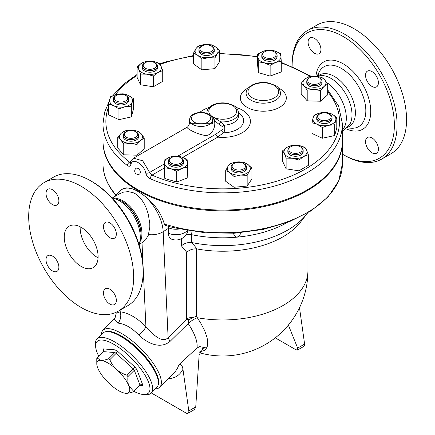 <?xml version="1.0" encoding="UTF-8"?>
<svg xmlns="http://www.w3.org/2000/svg" width="435" height="435" viewBox="0 0 435 435"><rect width="100%" height="100%" fill="white"/><g stroke="black" fill="none" stroke-linecap="round" stroke-linejoin="round"><path stroke-width="0.65" d="M292.119 66.359A72.308 41.744 60 0 1 292.119 66.071A72.308 41.744 60 0 1 343.242 36.551A72.308 41.744 60 0 1 394.371 125.106A72.308 41.744 60 0 1 343.242 154.626A72.308 41.744 60 0 1 342.416 154.142M343.242 154.626L344.596 155.409A74.222 42.853 -120 0 0 381.712 159.085A74.222 42.853 -120 0 0 393.088 99.61A74.222 42.853 -120 0 0 344.602 34.207A74.222 42.853 -120 0 0 307.491 30.532A74.222 42.853 -120 0 0 292.119 64.505L292.119 66.071M308.083 42.113A9.097 5.253 60 0 1 309.965 37.948A9.097 5.253 60 0 1 316.974 40.384A9.097 5.253 60 0 1 320.948 49.541A9.097 5.253 60 0 1 319.062 53.706A9.097 5.253 60 0 1 312.053 51.27A9.097 5.253 60 0 1 308.083 42.113M378.406 149.069A9.097 5.253 60 0 1 376.525 153.229A9.097 5.253 60 0 1 369.516 150.793A9.097 5.253 60 0 1 365.541 141.636A9.097 5.253 60 0 1 367.428 137.471A9.097 5.253 60 0 1 374.437 139.912A9.097 5.253 60 0 1 378.406 149.069M371.974 71.574A9.097 5.253 60 0 1 377.917 79.589A9.097 5.253 60 0 1 376.525 86.88A9.097 5.253 60 0 1 371.974 86.429A9.097 5.253 60 0 1 366.031 78.414A9.097 5.253 60 0 1 367.428 71.123A9.097 5.253 60 0 1 371.974 71.574M307.491 30.532L316.968 25.056A74.222 42.853 60 0 1 354.079 28.732A74.222 42.853 60 0 1 402.565 94.134A74.222 42.853 60 0 1 391.195 153.609L381.707 159.085M317.86 75.967L319.551 74.989A29.689 17.139 60 0 1 334.395 76.457A29.689 17.139 60 0 1 353.791 102.616A29.689 17.139 60 0 1 349.245 126.406L347.549 127.384M326.707 82.525A29.689 17.139 60 0 1 344.313 106.504A29.689 17.139 60 0 1 342.416 129.886M316.555 76.304L321.329 75.554A29.689 17.139 60 0 1 321.329 75.554A29.689 17.139 60 0 1 331.013 78.414A29.689 17.139 60 0 1 349.637 124.589A29.689 17.139 60 0 1 349.631 124.595L343.46 130.69L342.416 131.25M44.066 182.618L53.543 177.143A74.222 42.853 60 0 1 90.654 180.819L90.654 180.819A74.222 42.853 60 0 1 143.137 271.723A74.222 42.853 60 0 1 127.765 305.696L118.282 311.172A74.222 42.853 60 0 1 44.06 268.319A74.222 42.853 60 0 1 44.066 182.618A74.222 42.853 60 0 1 81.171 186.294A74.222 42.853 60 0 1 129.663 251.696A74.222 42.853 60 0 1 118.282 311.172M92.008 181.602L90.654 180.819L92.008 181.602A72.308 41.744 -120 0 1 143.137 270.157L143.137 271.723M81.171 266.443A23.941 13.822 60 0 1 65.533 245.345A23.941 13.822 60 0 1 69.203 226.162A23.941 13.822 60 0 1 93.144 239.984A23.941 13.822 60 0 1 93.144 267.628A23.941 13.822 60 0 1 81.171 266.443M80.187 226.809A23.941 13.822 -120 0 0 97.087 257.254A23.941 13.822 -120 0 0 98.076 257.792M46.007 193.417A9.097 5.253 60 0 1 47.893 189.252A9.097 5.253 60 0 1 54.902 191.688A9.097 5.253 60 0 1 58.877 200.845A9.097 5.253 60 0 1 56.99 205.01A9.097 5.253 60 0 1 49.981 202.574A9.097 5.253 60 0 1 46.007 193.417M52.445 270.913A9.097 5.253 60 0 1 46.501 262.892A9.097 5.253 60 0 1 47.893 255.606A9.097 5.253 60 0 1 52.445 256.052A9.097 5.253 60 0 1 58.388 264.072A9.097 5.253 60 0 1 56.99 271.364A9.097 5.253 60 0 1 52.445 270.913M116.335 300.373A9.097 5.253 60 0 1 114.454 304.538A9.097 5.253 60 0 1 107.44 302.097A9.097 5.253 60 0 1 103.47 292.945A9.097 5.253 60 0 1 105.357 288.78A9.097 5.253 60 0 1 112.366 291.216A9.097 5.253 60 0 1 116.335 300.373M109.903 222.878A9.097 5.253 60 0 1 115.846 230.898A9.097 5.253 60 0 1 114.454 238.184A9.097 5.253 60 0 1 109.903 237.733A9.097 5.253 60 0 1 103.96 229.718A9.097 5.253 60 0 1 105.357 222.426A9.097 5.253 60 0 1 109.903 222.878M342.416 123.741L342.416 140.94A119.712 69.116 180 0 1 268.515 204.793A119.712 69.116 180 0 1 138.058 189.812A119.712 69.116 180 0 1 127.368 182.738A119.712 69.116 180 0 1 102.992 140.94L102.992 123.741A119.712 69.116 0 0 0 127.368 165.534C129.179 166.741 130.375 166.409 130.957 164.544C131.952 156.992 144.034 163.979 145.79 173.114C146.454 175.691 147.954 177.583 150.292 178.774A119.712 69.116 0 0 0 275.915 185.653A119.712 69.116 0 0 0 342.416 123.741L338.642 106.124L327.685 89.806M136.405 168.127L138.058 168.307L139.755 170.074L140.456 172.238L139.76 173.935A3.349 3.349 0 0 1 135.154 172.722A3.349 3.349 0 0 1 136.405 168.127M103.601 351.415L102.948 349.936L103.546 351.485M139.635 385.486L133.268 391.837C129.886 392.968 127.346 393.447 125.655 393.278A22.027 7.602 -134.9 0 0 125.742 393.283A22.027 7.602 -134.9 0 0 128.831 385.801L133.545 391.185L139.907 384.839A24.898 8.591 45.1 0 1 139.635 385.486L140.935 385.013L142.212 385.666A26.818 9.255 -134.9 0 0 142.647 384.643L139.907 384.839L134.295 370.261L136.807 369.484A26.818 9.255 -134.9 0 0 135.106 367.222L133.213 368.831A24.898 8.591 45.1 0 1 134.295 370.261L127.928 376.612C127.651 380.565 127.95 383.632 128.831 385.801A22.027 7.602 -134.9 0 0 116.428 369.331A22.027 7.602 -134.9 0 0 100.855 360.343A22.027 7.602 -134.9 0 0 96.809 364.28L96.777 358.625A24.898 8.591 45.1 0 1 97.054 357.972L103.421 351.627L114.829 352.551L115.253 349.865L103.383 348.908L103.421 351.627L103.704 351.246M97.054 357.972L100.855 360.343C102.546 360.512 105.085 360.033 108.467 358.897L114.829 352.551A24.898 8.591 45.1 0 1 116.183 353.329L117.396 351.099A26.818 9.255 -134.9 0 0 115.253 349.865M125.742 393.283L125.655 393.278A22.027 7.602 -134.9 0 1 110.077 384.284A22.027 7.602 -134.9 0 1 97.679 367.82A22.027 7.602 -134.9 0 1 96.809 364.28M133.545 391.185A24.898 8.591 45.1 0 1 133.268 391.837M108.467 358.897A24.898 8.591 45.1 0 1 109.821 359.68L116.183 353.329L133.213 368.831L126.851 375.177A24.898 8.591 45.1 0 1 127.928 376.612M98.788 356.243A36.393 12.555 45.1 0 1 95.629 346.586A36.393 12.555 45.1 0 1 131.691 358.418A36.393 12.555 45.1 0 1 143.43 394.507A36.393 12.555 45.1 0 1 133.784 391.321M109.821 359.68C111.621 363.807 113.823 367.026 116.428 369.331C118.967 371.707 122.442 373.654 126.851 375.177M143.43 394.507L145.79 394.67A38.307 13.219 -134.9 0 0 151.124 393.137A38.307 13.219 -134.9 0 0 133.431 356.684A38.307 13.219 -134.9 0 0 97.016 338.898A38.307 13.219 -134.9 0 0 95.472 344.232L95.629 346.586M97.016 338.898L102.742 333.183A38.307 13.219 45.1 0 1 139.156 350.969A38.307 13.219 45.1 0 1 156.856 387.422L151.124 393.137M108.685 331.709A37.35 12.887 45.1 0 1 139.559 350.566A37.35 12.887 45.1 0 1 158.345 381.49M201.862 46.028L201.182 46.42A7.661 4.421 0 0 0 198.936 49.552A7.661 4.421 0 0 0 199.034 50.242A7.661 4.421 0 0 0 207.201 53.956A7.661 4.421 0 0 0 214.259 49.552A7.661 4.421 0 0 0 212.019 46.42L211.339 46.028A6.704 3.871 180 0 1 209.643 52.216A6.704 3.871 180 0 1 199.98 49.372A6.704 3.871 180 0 1 201.862 46.028A6.704 3.871 180 0 1 211.339 46.028M214.259 49.552L214.259 51.112A7.661 4.421 180 0 1 207.201 55.522A7.661 4.421 180 0 1 199.034 51.803A7.661 4.421 180 0 1 198.936 51.112L198.936 49.552M264.703 51.776L264.029 52.167A7.661 4.421 0 0 0 262.62 53.287A7.661 4.421 0 0 0 261.783 55.294A7.661 4.421 0 0 0 269.444 59.72A7.661 4.421 0 0 0 277.106 55.294A7.661 4.421 0 0 0 274.86 52.167L274.186 51.776A6.704 3.871 180 0 1 274.654 56.952A6.704 3.871 180 0 1 265.796 57.763A6.704 3.871 180 0 1 263.469 52.755A6.704 3.871 180 0 1 264.703 51.776A6.704 3.871 180 0 1 274.186 51.776M277.106 55.294L277.106 56.86A7.661 4.421 180 0 1 269.444 61.281A7.661 4.421 180 0 1 261.783 56.86L261.783 55.294M309.693 77.751L309.019 78.142A7.661 4.421 0 0 0 306.773 81.269A7.661 4.421 0 0 0 314.434 85.695A7.661 4.421 0 0 0 322.096 81.269A7.661 4.421 0 0 0 319.856 78.142L319.176 77.751A6.704 3.871 180 0 1 319.176 83.226A6.704 3.871 180 0 1 309.693 83.226A6.704 3.871 180 0 1 309.693 77.751A6.704 3.871 180 0 1 311.395 77.038A6.704 3.871 180 0 1 319.176 77.751M322.096 81.269L322.096 82.835A7.661 4.421 180 0 1 314.434 87.261A7.661 4.421 180 0 1 306.773 82.835L306.773 81.269M319.649 114.035L318.969 114.427A7.661 4.421 0 0 0 316.729 117.553A7.661 4.421 0 0 0 324.39 121.979A7.661 4.421 0 0 0 332.052 117.553A7.661 4.421 0 0 0 329.806 114.427L329.132 114.035A6.704 3.871 180 0 1 329.132 119.511A6.704 3.871 180 0 1 319.649 119.511A6.704 3.871 180 0 1 319.649 114.035A6.704 3.871 180 0 1 325.44 112.948A6.704 3.871 180 0 1 329.132 114.035M332.052 117.553L332.052 119.119A7.661 4.421 180 0 1 324.39 123.54A7.661 4.421 180 0 1 316.729 119.119L316.729 117.553M290.765 146.769L290.085 147.155A7.661 4.421 0 0 0 287.839 150.287A7.661 4.421 0 0 0 295.501 154.708A7.661 4.421 0 0 0 303.162 150.287A7.661 4.421 0 0 0 300.922 147.155L300.242 146.769A6.704 3.871 180 0 1 300.242 152.239A6.704 3.871 180 0 1 290.765 152.239A6.704 3.871 180 0 1 290.765 146.769A6.704 3.871 180 0 1 300.242 146.769L300.922 147.155M303.162 150.287L303.162 151.848A7.661 4.421 180 0 1 295.501 156.274A7.661 4.421 180 0 1 287.839 151.848L287.839 150.287M234.068 163.446L233.394 163.837A7.661 4.421 0 0 0 231.148 166.964A7.661 4.421 0 0 0 238.81 171.385A7.661 4.421 0 0 0 246.471 166.964A7.661 4.421 0 0 0 246.379 166.273A7.661 4.421 0 0 0 244.231 163.837L243.551 163.446A6.704 3.871 180 0 1 245.432 165.577A6.704 3.871 180 0 1 236.738 169.862A6.704 3.871 180 0 1 234.068 163.446A6.704 3.871 180 0 1 243.551 163.446M246.471 166.964L246.471 168.524A7.661 4.421 180 0 1 238.81 172.951A7.661 4.421 180 0 1 231.148 168.524L231.148 166.964M171.227 157.698L170.547 158.09A7.661 4.421 0 0 0 168.307 161.216A7.661 4.421 0 0 0 174.179 165.517A7.661 4.421 0 0 0 182.792 163.223A7.661 4.421 0 0 0 183.63 161.216A7.661 4.421 0 0 0 181.384 158.09L180.704 157.698A6.704 3.871 180 0 1 181.939 162.19A6.704 3.871 180 0 1 172.026 163.565A6.704 3.871 180 0 1 171.227 157.698A6.704 3.871 180 0 1 180.704 157.698M183.63 161.216L183.63 162.782A7.661 4.421 180 0 1 182.792 164.789A7.661 4.421 180 0 1 174.179 167.083A7.661 4.421 180 0 1 168.307 162.782L168.307 161.216M126.237 131.723L125.557 132.115A7.661 4.421 0 0 0 123.312 135.242A7.661 4.421 0 0 0 134.453 139.184A7.661 4.421 0 0 0 138.635 135.242A7.661 4.421 0 0 0 136.394 132.115L135.715 131.723A6.704 3.871 180 0 1 134.018 137.906A6.704 3.871 180 0 1 125.552 136.731A6.704 3.871 180 0 1 126.237 131.723A6.704 3.871 180 0 1 135.715 131.723M138.635 135.242L138.635 136.802A7.661 4.421 180 0 1 134.453 140.744A7.661 4.421 180 0 1 123.312 136.802L123.312 135.242M116.281 95.439L115.601 95.831A7.661 4.421 0 0 0 113.361 98.957A7.661 4.421 0 0 0 119.821 103.329A7.661 4.421 0 0 0 128.684 98.957A7.661 4.421 0 0 0 126.438 95.831L125.764 95.439A6.704 3.871 180 0 1 126.993 99.93A6.704 3.871 180 0 1 119.973 101.997A6.704 3.871 180 0 1 114.644 99.37A6.704 3.871 180 0 1 116.281 95.439A6.704 3.871 180 0 1 125.764 95.439M128.684 98.957L128.684 100.523A7.661 4.421 180 0 1 119.821 104.889A7.661 4.421 180 0 1 113.361 100.523L113.361 98.957M201.845 59.106L197.669 55.288A11.495 6.634 0 0 0 208.398 57.665L201.845 59.106L201.845 69.839L193.493 63.885L193.493 53.152L195.87 48.736A11.495 6.634 0 0 0 197.669 55.288L193.493 53.152M217.331 53.489L214.95 57.904L208.398 57.665A11.495 6.634 0 0 0 217.331 53.489A11.495 6.634 0 0 0 215.532 46.936L219.708 50.754L217.331 53.489M204.803 44.56L211.356 44.8L215.532 46.936A11.495 6.634 0 0 0 204.803 44.56A11.495 6.634 0 0 0 195.87 48.736L198.251 45.996L204.803 44.56M258.314 61.868L257.966 57.208A11.495 6.634 0 0 0 264.224 62.77L258.314 61.868L258.314 72.607L257.623 64.956L257.623 54.217L263.186 51.297A11.495 6.634 0 0 0 257.966 57.208L257.623 54.217M275.703 62.422L270.14 65.348L264.224 62.77A11.495 6.634 0 0 0 275.703 62.422A11.495 6.634 0 0 0 280.923 56.512L281.266 61.177L275.703 62.422M274.664 50.949L280.575 53.527L280.923 56.512A11.495 6.634 0 0 0 274.664 50.949A11.495 6.634 0 0 0 263.186 51.297L268.748 50.047L274.664 50.949M301.183 83.27L304.799 79.224A11.495 6.634 0 0 0 304.195 85.847L301.183 83.27L301.183 94.009L307.208 100.833L307.208 90.099L304.195 85.847A11.495 6.634 0 0 0 313.836 89.463L307.208 90.099M324.075 86.451L320.459 90.502L313.836 89.463A11.495 6.634 0 0 0 324.075 86.451A11.495 6.634 0 0 0 324.673 79.823L327.685 84.075L324.075 86.451M308.41 76.848L315.038 76.212A11.495 6.634 0 0 0 304.799 79.224L308.41 76.848M315.038 76.212L321.661 77.251L324.673 79.823A11.495 6.634 0 0 0 315.038 76.212M314.075 115.134L320.269 112.926A11.495 6.634 0 0 0 313.037 118.081L314.075 115.134M317.158 124.274L311.998 122.703L313.037 118.081A11.495 6.634 0 0 0 317.158 124.274A11.495 6.634 0 0 0 328.507 125.313L322.313 127.526L317.158 124.274M326.467 112.388L331.622 113.959A11.495 6.634 0 0 0 320.269 112.926L326.467 112.388M335.738 120.158L334.7 124.78L328.507 125.313A11.495 6.634 0 0 0 335.738 120.158A11.495 6.634 0 0 0 331.622 113.959L336.777 117.211L335.738 120.158M292.07 145.285L298.475 145.442A11.495 6.634 0 0 0 287.377 147.155L292.07 145.285M284.403 153.566L282.685 150.706L287.377 147.155A11.495 6.634 0 0 0 284.403 153.566A11.495 6.634 0 0 0 292.527 158.258L286.121 158.106L284.403 153.566M304.886 147.269L306.604 150.129A11.495 6.634 0 0 0 298.475 145.442L304.886 147.269M303.63 156.54L298.937 160.085L292.527 158.258A11.495 6.634 0 0 0 303.63 156.54A11.495 6.634 0 0 0 306.604 150.129L308.323 154.67L303.63 156.54M243.567 162.211L247.743 164.348A11.495 6.634 0 0 0 237.015 161.972L243.567 162.211M228.081 166.148L230.458 163.413L237.015 161.972A11.495 6.634 0 0 0 228.081 166.148A11.495 6.634 0 0 0 229.881 172.7L225.705 170.563L228.081 166.148M251.919 168.166L249.538 170.906A11.495 6.634 0 0 0 247.743 164.348L251.919 168.166L251.919 178.899L247.162 186.055L234.057 187.251L234.057 176.518L229.881 172.7A11.495 6.634 0 0 0 240.609 175.082L234.057 176.518M249.538 170.906L247.162 175.321L240.609 175.082A11.495 6.634 0 0 0 249.538 170.906M187.093 159.444L187.441 162.434A11.495 6.634 0 0 0 181.183 156.866L187.093 159.444M169.71 157.214L175.272 155.969L181.183 156.866A11.495 6.634 0 0 0 169.71 157.214A11.495 6.634 0 0 0 164.49 163.125L164.142 160.14L169.71 157.214M187.79 167.094L182.227 168.345A11.495 6.634 0 0 0 187.441 162.434L187.79 177.833L176.659 182.004L164.838 178.524L164.49 163.125A11.495 6.634 0 0 0 170.748 168.693L164.838 167.79M182.227 168.345L176.659 171.27L170.748 168.693A11.495 6.634 0 0 0 182.227 168.345M144.224 138.042L140.614 140.418A11.495 6.634 0 0 0 141.217 133.79L144.224 138.042L144.224 148.781L136.998 155.203L136.998 144.469L130.375 143.43A11.495 6.634 0 0 0 140.614 140.418L136.998 144.469M131.577 130.179L138.205 131.218L141.217 133.79A11.495 6.634 0 0 0 131.577 130.179A11.495 6.634 0 0 0 121.338 133.192L124.948 130.815L131.577 130.179M120.734 139.814L117.722 137.242L121.338 133.192A11.495 6.634 0 0 0 120.734 139.814A11.495 6.634 0 0 0 130.375 143.43L123.747 144.067L120.734 139.814M131.332 106.183L125.139 106.716A11.495 6.634 0 0 0 132.37 101.562L131.332 106.183L131.332 116.917L118.945 119.663L118.945 108.929L113.791 105.678A11.495 6.634 0 0 0 125.139 106.716L118.945 108.929M128.254 95.363L133.409 98.614L132.37 101.562A11.495 6.634 0 0 0 128.254 95.363A11.495 6.634 0 0 0 116.901 94.33L123.1 93.791L128.254 95.363M109.669 99.484L110.707 96.537L116.901 94.33A11.495 6.634 0 0 0 109.669 99.484A11.495 6.634 0 0 0 113.791 105.678L108.63 104.106L109.669 99.484M214.95 57.904L214.95 68.638L219.708 61.487L219.708 50.754M270.14 65.348L270.14 76.081L281.266 71.911L281.266 61.177M320.459 90.502L320.459 101.235L327.685 94.808L327.685 84.075M320.459 101.235L307.208 100.833M336.777 117.211L336.777 127.944L334.7 135.513L334.7 124.78M334.7 135.513L322.313 138.259L322.313 127.526M322.313 138.259L311.998 133.436L311.998 122.703M308.323 154.67L308.323 165.403L298.937 170.825L298.937 160.085M298.937 170.825L286.121 168.84L286.121 158.106M286.121 168.84L282.685 161.439L282.685 150.706M247.162 186.055L247.162 175.321M234.057 187.251L225.705 181.297L225.705 170.563M176.659 182.004L176.659 171.27M164.838 178.524L164.142 170.873L164.142 160.14M136.998 155.203L123.747 154.8L117.722 147.976L117.722 137.242M123.747 154.8L123.747 144.067M118.945 119.663L108.63 114.84L108.63 104.106M131.332 116.917L133.409 109.348L133.409 98.614M214.95 68.638L201.845 69.839M270.14 76.081L258.314 72.607M145.165 68.181A6.704 3.871 180 0 1 145.165 62.705A6.704 3.871 180 0 1 154.648 62.705A6.704 3.871 180 0 1 154.648 68.181A6.704 3.871 180 0 1 145.165 68.181M145.165 62.705L144.491 63.097A7.661 4.421 0 0 0 142.245 66.229A7.661 4.421 0 0 0 144.491 69.355A7.661 4.421 0 0 0 152.837 70.312A7.661 4.421 0 0 0 157.568 66.229A7.661 4.421 0 0 0 155.328 63.097L154.648 62.705M157.568 66.229L157.568 67.789A7.661 4.421 180 0 1 152.837 71.878A7.661 4.421 180 0 1 144.491 70.916A7.661 4.421 180 0 1 142.245 67.789L142.245 66.229M153.343 76.027L146.932 74.2A11.495 6.634 0 0 0 158.035 72.482L153.343 76.027L153.343 86.766L140.527 84.781L140.527 74.048L138.808 69.508A11.495 6.634 0 0 0 146.932 74.2L140.527 74.048M161.01 66.071L162.728 70.611L158.035 72.482A11.495 6.634 0 0 0 161.01 66.071A11.495 6.634 0 0 0 152.881 61.384L159.292 63.211L161.01 66.071M141.783 63.097L146.475 61.226L152.881 61.384A11.495 6.634 0 0 0 141.783 63.097A11.495 6.634 0 0 0 138.808 69.508L137.09 66.647L141.783 63.097M140.527 84.781L137.09 77.381L137.09 66.647M153.343 86.766L162.728 81.345L162.728 70.611M127.368 165.534A2.871 1.87 -52.8 0 1 129.652 162.184A116.836 67.458 180 0 1 108.63 106.803M327.685 91.785A116.836 67.458 180 0 1 296.877 173.516A116.836 67.458 180 0 1 152.027 175.109A2.871 1.419 113.7 0 0 150.292 178.774M130.957 164.544A2.871 2.039 -167.6 0 1 130.353 162.864L130.342 162.913M130.413 162.603L129.652 162.184L130.745 161.559M164.142 168.117L152.027 175.109L149.613 172.429A2.871 1.256 168.4 0 1 145.79 173.114M164.142 164.038L149.613 172.429L142.675 160.798L133.545 158.161L131.397 160.249L130.353 162.864M211.54 116.738L212.878 116.89C213.705 119.397 215.755 121.871 219.017 124.318L222.742 126.824C223.546 128.069 223.155 129.195 221.578 130.195L215.657 134.295L217.804 137.134A27.704 15.992 180 0 0 248.825 126.721A27.704 15.992 180 0 0 236.026 107.369M199.763 112.426A27.704 15.992 180 0 1 209.382 107.369M189.546 123.73L189.546 119.826A11.495 6.634 0 0 0 192.912 124.519A11.495 6.634 0 0 0 205.434 125.96A11.495 6.634 0 0 0 212.53 119.826L212.53 123.747L189.546 123.73L187.768 126.857C184.331 127.401 195.369 133.561 203.852 135.225C213.433 137.754 218.223 120.799 212.014 117.57M219.017 124.318A2.871 0.805 125.7 0 1 220.806 121.849L212.878 116.89L211.133 116.199M222.742 126.824A2.871 1.43 133.4 0 1 224.264 125.139L220.806 121.849A15.801 9.124 0 0 0 238.505 112.79C237.869 109.033 236.21 106.597 233.535 105.493L227.434 103.302C221.578 102.301 216.369 103.046 211.807 105.531C206.516 109.364 207.18 111.077 206.902 112.79A15.801 9.124 0 0 0 206.94 113.404M221.578 130.195A2.871 1.571 -124.5 0 0 223.514 132.811C224.89 130.853 225.14 128.298 224.264 125.139A15.801 9.124 180 0 0 238.505 116.058L238.505 112.79M217.592 137.069L223.514 132.811A20.951 12.098 0 0 0 241.936 125.525A20.951 12.098 0 0 0 238.505 112.779M199.866 351.676L203.955 350.67L205.934 349.044L207.212 346.69L207.702 341.301L206.995 337.304L204.586 330.48L200.644 322.939L197.272 317.713A11.495 3.926 -34.7 0 0 188.176 323.558C194.913 333.737 197.849 341.894 196.995 348.038L199.67 346.592L205.663 347.842L203.607 347.592L199.121 354.982L195.75 406.921L194.358 409.607L188.05 413.25A3.833 2.213 -120 0 0 188.806 410.928L182.961 369.299C182.33 365.443 181.025 363.856 179.057 364.53L177.317 368.581L175.017 371.941L159.759 387.226A40.221 13.882 -134.9 0 0 141.179 348.952A40.221 13.882 -134.9 0 0 102.943 330.279A40.221 13.882 -134.9 0 0 101.301 334.624M177.012 227.5A1.914 0.598 103.4 0 0 177.301 228.342L205.429 232.812L234.579 233.198L263.028 229.473L289.085 221.855L311.215 210.779L328.115 196.848L338.767 180.819L342.416 163.62A119.712 69.116 180 0 1 177.012 227.5L164.397 224.188L165.18 225.216C169.645 227.021 173.081 227.369 177.301 228.342M112.273 190.693A1.914 1.446 -35.6 0 1 112.268 190.693L112.268 190.693A1.914 1.446 -35.6 0 1 112.056 189.997A119.712 69.116 180 0 1 102.992 163.62C103.041 173.054 106.135 182.08 112.268 190.693L115.623 195.31M115.797 195.07L112.056 189.997M342.416 141.332A119.712 69.116 180 0 1 342.416 141.723A119.712 69.116 180 0 1 268.515 205.576A119.712 69.116 180 0 1 138.058 190.595A119.712 69.116 180 0 1 102.992 141.723A119.712 69.116 180 0 1 102.997 141.332M132.186 188.779A33.517 18.313 -122.5 0 0 121.452 189.758L123.42 188.567L126.743 187.817L132.186 188.779C135.954 190.084 140.01 192.428 144.366 195.81C154.354 203.466 161.032 212.927 164.397 224.188M186.142 234.699L191.492 234.655A91.937 53.081 0 0 0 237.086 237.157A91.937 53.081 0 0 0 287.127 222.6M181.417 238.723L181.417 245.851L186.691 252.289C189.442 249.88 192.683 248.744 196.419 248.874L196.984 248.945L191.965 242.572L191.443 242.496L191.443 234.65M191.965 242.572A91.937 53.081 0 0 0 306.631 214.221A91.937 53.081 0 0 0 307.518 213.041M188.04 230.561A12.452 12.452 0 0 1 171.64 239.201A12.332 7.118 -60 0 1 168.454 233.258L168.448 227.782L167.997 226.205M191.492 234.655L190.916 231.045M241.278 232.698L239.049 236.08L237.086 237.157L235.487 236.678L233.068 233.28M299.503 307.719L304.603 344.074A3.833 2.213 60 0 1 303.853 346.396L297.545 350.034L295.844 349.724L275.268 337.843M297.545 350.034L297.66 348.082L288.378 325.075M201.943 348.555L205.663 347.842M151.309 392.952L186.136 413.06A3.833 2.213 -120 0 0 188.05 413.25M155.415 388.863A40.221 13.882 -134.9 0 0 159.759 387.226M179.057 364.53L196.995 348.038M118.054 323.123A9.575 7.324 96.8 0 0 120.185 311.786L116.053 313.276C115.623 316.734 114.932 318.735 113.975 319.274L118.054 323.123C125.014 323.885 131.941 327.887 138.836 335.124C146.329 342.225 159.71 350.191 170.188 341.257L188.176 323.558M188.078 323.417L188.839 319.752L193.499 317.289L196.419 316.375L196.419 248.874M199.502 352.763A85.233 85.233 0 0 0 307.942 270.744A85.233 49.209 0 0 1 197.272 317.713L196.419 316.375M170.188 341.257A9.575 3.306 45.1 0 1 168.117 337.723C161.63 343.9 151.799 333.205 145.915 326.642C137.161 317.903 128.586 312.95 120.185 311.786L120.103 310.122M186.691 252.289L186.691 318.904A84.45 48.758 120 0 0 186.691 319.192L188.839 319.752M181.417 245.851C184.266 243.382 187.61 242.262 191.443 242.496M138.836 335.124A9.575 2.909 135.5 0 0 145.915 326.642L142.006 242.735M196.984 248.945A85.233 49.209 0 0 0 300.514 222.122L306.631 214.221M142.517 242.442L145.698 239.696L148.286 235.313L149.803 227.113L149.77 223.4L148.248 214.015L146.301 208.137L144.083 203.45L141.065 198.877L137.324 195.119L135.296 193.754L133.436 192.83L128.477 191.645L123.79 192.031L119.853 193.597L112.785 197.68M158.237 384.757A37.829 13.055 -134.9 0 0 139.678 350.452A37.829 13.055 -134.9 0 0 105.411 331.807M141.103 235.846L141.103 234.873A27.655 15.97 60 0 0 121.55 201.003L120.707 200.519A28.846 16.655 60 0 1 141.103 235.846L139.173 245.074M346.091 128.809A38.878 22.446 -120 0 0 370.702 109.794A38.878 22.446 -120 0 0 343.242 63.842A38.878 22.446 -120 0 0 315.924 76.25M317.664 76.005A34.593 19.972 60 0 1 319.094 72.145A34.593 19.972 60 0 1 341.366 68.431A34.593 19.972 60 0 1 365.275 104.514A34.593 19.972 60 0 1 351.464 128.227M103.383 348.908A26.818 9.255 -134.9 0 0 102.948 349.936M135.106 367.222L117.396 351.099M142.647 384.643L136.807 369.484M139.662 385.459L142.212 385.666M115.395 94.716A116.836 67.458 180 0 1 137.09 75.489M160.14 64.423A116.836 67.458 180 0 1 193.493 56.077M219.708 53.962A116.836 67.458 180 0 1 257.623 57.018M281.266 63.021A116.836 67.458 180 0 1 309.997 76.555M215.657 134.295L177.79 156.16M182.727 157.383L217.804 137.134M248.303 87.897A22.984 13.267 0 0 0 247.085 107.32A22.984 13.267 0 0 0 280.167 106.972A22.984 13.267 0 0 0 278.367 87.897M212.878 116.89A13.887 8.015 180 0 1 219.12 103.481A13.887 8.015 180 0 1 236.118 113.307A13.887 8.015 180 0 1 212.878 116.89M206.902 112.779A20.951 12.098 0 0 0 206.32 113.187M251.147 100.278A17.237 9.951 0 0 0 269.934 102.437A17.237 9.951 0 0 0 280.575 93.242C279.912 89.267 278.177 86.679 275.371 85.472L268.515 82.965C262.098 81.872 256.4 82.688 251.414 85.407C245.644 89.583 246.406 91.399 246.096 93.242A17.237 9.951 0 0 0 251.147 100.278M194.266 122.175A9.575 5.53 180 0 1 198.556 112.926A9.575 5.53 180 0 1 210.284 119.696A9.575 5.53 180 0 1 194.266 122.175M252.501 97.935A15.323 8.847 180 0 1 259.369 83.134A15.323 8.847 180 0 1 278.139 93.971A15.323 8.847 180 0 1 252.501 97.935M168.448 227.782A12.452 7.188 0 0 0 179.731 228.902M168.454 233.258A12.452 7.188 0 0 0 187.349 230.436M186.691 319.192L168.117 337.723L163.174 231.703L168.454 228.337M304.603 344.074L297.66 348.082M168.405 378.608C174.875 378.445 179.726 375.34 182.961 369.299M188.806 410.928L195.75 406.921M193.499 317.289A9.575 5.53 0 0 0 186.691 318.904M148.552 234.568A15.323 9.298 -2.7 0 0 163.174 231.703A33.517 18.313 -122.5 0 0 144.366 195.81M115.813 198.349A26.818 15.481 60 0 1 122.985 200.861A26.818 15.481 60 0 1 140.538 241.169M112.127 197.985A29.689 17.139 60 0 1 119.272 200.66A29.689 17.139 60 0 1 139.01 244.546M351.475 128.227L346.972 127.988M317.74 75.989L319.094 72.145L317.05 76.163M311.373 76.37L281.266 62.341M257.623 56.447L219.708 53.434M193.493 55.522L164.8 62.129L159.765 63.847M137.09 74.472L123.393 84.336L112.921 95.569M109.239 101.203L104.574 112.284L102.992 123.741M187.746 126.868L133.556 158.15M206.902 113.388L206.902 112.79M212.53 119.826C211.47 114.813 210.361 115.813 208.675 114.209C203.629 111.8 198.567 111.784 193.483 114.16C191.008 115.503 189.693 117.396 189.546 119.826M102.992 141.723L102.992 163.62M342.416 141.723L342.416 163.62M113.975 319.274L102.943 330.279M307.942 270.744L307.942 212.791M116.053 313.276L116.009 312.33M121.452 189.758L114.84 196.495M139.602 244.127L142.533 242.431M121.55 201.003L111.751 197.577"/></g></svg>
